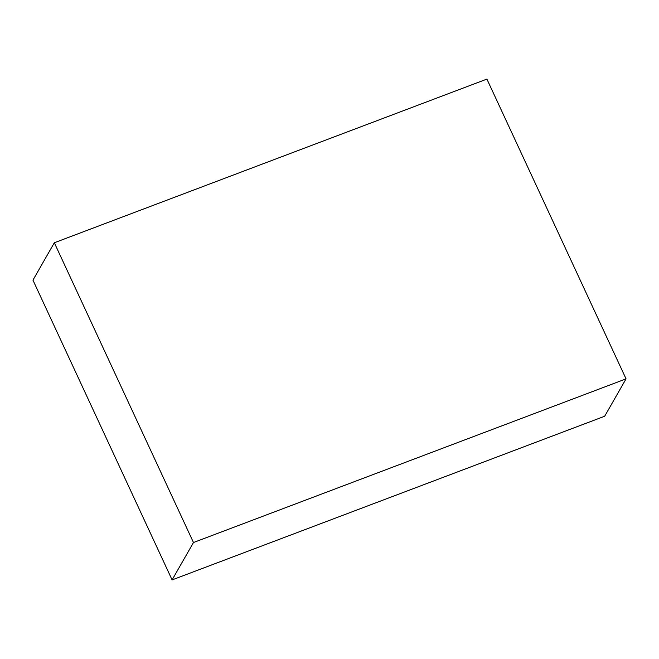<?xml version="1.0" encoding="UTF-8"?>
<svg xmlns="http://www.w3.org/2000/svg" width="659" height="659" viewBox="0 0 659 659"><rect width="100%" height="100%" fill="white"/><g stroke="black" fill="none" stroke-linecap="round" stroke-linejoin="round"><path stroke-width="0.99" d="M604.674 416.241L172.098 579.904L32.95 280.133L54.326 242.759L486.902 79.096L626.05 378.867L604.674 416.241M626.05 378.867L193.474 542.522L172.098 579.904M193.474 542.522L54.326 242.759"/></g></svg>
